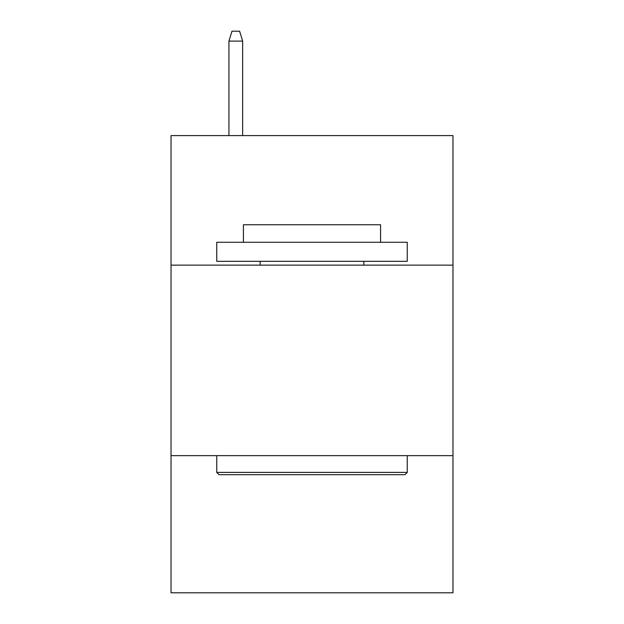 <?xml version="1.0" encoding="UTF-8"?>
<svg xmlns="http://www.w3.org/2000/svg" width="624" height="624" viewBox="0 0 624 624"><rect width="100%" height="100%" fill="white"/><g stroke="black" fill="none" stroke-linecap="round" stroke-linejoin="round"><path stroke-width="0.94" d="M452.969 265.138L452.969 135.595L171.031 135.595L171.031 265.138L452.969 265.138L452.969 592.8L171.031 592.8L171.031 265.138M452.969 455.637L171.031 455.637M219.032 474.692L216.746 472.399L407.254 472.399L404.968 474.692L219.032 474.692M407.254 242.276L407.254 261.323L216.746 261.323L216.746 242.276L407.254 242.276M243.422 242.276L243.422 224.749L380.578 224.749L380.578 242.276M407.254 455.637L407.254 472.399M216.746 455.637L216.746 472.399M363.815 261.323L363.815 265.138M260.185 261.323L260.185 265.138M242.658 135.595L242.658 41.106L228.938 41.106L228.938 135.595M228.938 41.106L231.988 31.2L239.608 31.2L242.658 41.106"/></g></svg>
